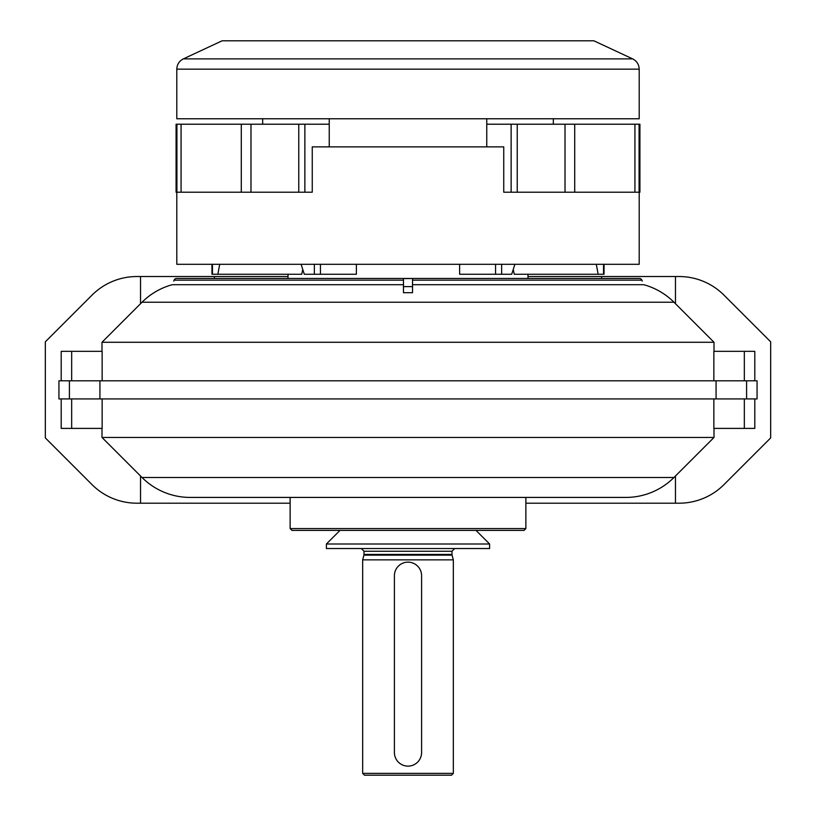<?xml version="1.0" encoding="UTF-8"?>
<svg xmlns="http://www.w3.org/2000/svg" width="816" height="816" viewBox="0 0 816 816"><rect width="100%" height="100%" fill="white"/><g stroke="black" fill="none" stroke-linecap="round" stroke-linejoin="round"><path stroke-width="1.22" d="M642.263 281.071L641.896 280.163A2.723 2.723 0 0 0 639.377 278.46L176.623 278.46A2.723 2.723 0 0 0 174.104 280.163L173.737 281.071M214.394 278.46L214.394 276.532L140.536 276.532L140.536 303.736L102 342.271L714 342.271L714 351.329L714 342.271L673.965 302.226A68.003 68.003 0 0 0 670.732 299.197M412.529 284.702L643.732 284.702A68.003 68.003 0 0 1 673.965 302.226L675.464 303.736L675.464 276.532L601.606 276.532L601.606 278.46M140.536 303.736L142.035 302.226L673.965 302.226A68.003 68.003 0 0 0 643.732 284.702M145.268 299.197A68.003 68.003 0 0 0 142.035 302.226L102 342.271L102 351.329L102 342.271M525.871 503.197L675.464 503.197L675.464 476.003L714 437.468L102 437.468L102 428.4L102 437.468L142.035 477.503A68.003 68.003 0 0 0 190.118 497.423L528.044 497.423M140.536 476.003L140.536 503.197L290.129 503.197M527.983 276.532L601.606 276.532M675.464 503.197L679.096 503.197A63.464 63.464 0 0 0 723.976 484.612L770.671 437.917L770.671 341.812L723.976 295.127A63.464 63.464 0 0 0 679.096 276.532L675.464 276.532M140.536 276.532L136.904 276.532A63.464 63.464 0 0 0 92.024 295.127L45.329 341.812L45.329 437.917L92.024 484.612A63.464 63.464 0 0 0 136.904 503.197L140.536 503.197M214.394 276.532L288.017 276.532M625.882 497.423A68.003 68.003 0 0 0 673.965 477.503L142.035 477.503A68.003 68.003 0 0 0 190.118 497.423L625.882 497.423A68.003 68.003 0 0 0 673.965 477.503L714 437.468L714 428.4L714 437.468M714 342.271L675.464 303.736M61.2 428.4L61.2 398.932L61.2 428.4L71.665 428.4L71.665 398.932M99.929 398.932L58.936 398.932L58.936 380.797L716.071 380.797L716.071 398.932L99.929 398.932L99.929 380.797M61.2 351.329L61.2 380.797L61.2 351.329L102.143 351.329L102.143 380.797M754.8 351.329L754.8 380.797L754.8 351.329L713.857 351.329L713.857 380.797M716.071 398.932L757.064 398.932L757.064 380.797L716.071 380.797M754.8 428.4L754.8 398.932L754.8 428.4L713.857 428.4L713.857 398.932M185.864 278.46L403.471 278.46L403.471 292.689L412.529 292.689L412.529 286.62L403.471 286.62M412.529 286.62L412.529 278.46L630.136 278.46M71.665 428.4L102.143 428.4L102.143 398.932M172.268 284.702A68.003 68.003 0 0 0 142.035 302.226A68.003 68.003 0 0 1 172.268 284.702L403.471 284.702M404.624 278.613L411.356 278.531L404.624 278.613M757.064 398.932L757.064 380.797M58.936 398.932L58.936 380.797M525.871 528.584L290.129 528.584L291.944 530.4L524.056 530.4L525.871 528.584L525.871 497.668M290.129 528.584L290.129 497.668M362.671 559.868L453.329 559.868L453.329 773.384L362.671 773.384L362.671 559.868L363.936 555.135L452.064 555.135L453.329 559.868M362.671 773.384L364.477 775.2L451.523 775.2L453.329 773.384M361.304 548.536L364.028 551.249L363.936 555.135M326.4 548.536L489.6 548.536L489.6 543.997L326.4 543.997L326.4 548.536M339.997 530.4L326.4 543.997M394.403 575.729L394.403 752.536A13.597 13.597 0 0 0 408 766.132A13.597 13.597 0 0 0 421.597 752.536L421.597 575.729A13.597 13.597 0 0 0 408 562.132A13.597 13.597 0 0 0 394.403 575.729M183.345 58.885L222.136 40.8L593.864 40.8L632.655 58.885L183.345 58.885C179.173 61.047 176.99 64.464 176.797 69.156L639.203 69.156C639.01 64.464 636.827 61.047 632.655 58.885M486.764 146.88L486.764 118.769M329.236 146.88L329.236 118.769M176.797 192.209L176.797 264.292L639.203 264.292L639.203 192.209M176.083 192.209L176.083 124.216L176.083 192.209L312.253 192.209L312.253 146.88L503.747 146.88L503.747 192.209L639.917 192.209L639.917 124.216L486.764 124.216M176.797 69.156L176.797 118.769L639.203 118.769L639.203 69.156M513.254 269.413L514.233 274.268L598.148 274.268L596.292 264.292M459.632 264.292L459.632 274.268L511.693 274.268L514.886 264.292M598.148 274.268L604.044 274.268L604.044 264.292M356.368 264.292L356.368 274.268L304.307 274.268L301.114 264.292M211.956 264.292L211.956 274.268L217.852 274.268L219.708 264.292M217.852 274.268L301.767 274.268L302.746 269.413M176.083 124.216L329.236 124.216M639.377 278.46A2.723 2.723 0 0 1 641.896 280.163L412.529 280.163M176.623 278.46A2.723 2.723 0 0 0 174.104 280.163L403.471 280.163M71.665 380.797L71.665 351.329M744.335 380.797L744.335 351.329M744.335 428.4L744.335 398.932M746.599 398.932L746.599 380.797M69.401 398.932L69.401 380.797M364.028 554.431L451.972 554.431L452.064 555.135M364.028 551.249L451.972 551.249L454.696 548.536M603.544 274.268L603.544 264.292M501.636 274.268L501.636 264.292M495.567 274.268L495.567 264.292M511.132 192.209L511.132 124.216M517.232 192.209L517.232 124.216M565.019 192.209L565.019 124.216M574.709 192.209L574.709 124.216M634.93 192.209L634.93 124.216M639.081 192.209L639.081 124.216M314.364 274.268L314.364 264.292M212.456 274.268L212.456 264.292M320.433 274.268L320.433 264.292M176.919 192.209L176.919 124.216M181.07 192.209L181.07 124.216M241.291 192.209L241.291 124.216M250.981 192.209L250.981 124.216M298.768 192.209L298.768 124.216M304.868 192.209L304.868 124.216M288.038 274.268L287.997 278.46M527.962 274.268L528.003 278.46M451.972 554.431L451.972 551.249M476.003 530.4L489.6 543.997M639.917 192.209L639.917 124.216M553.34 118.769L553.34 124.216M262.66 118.769L262.66 124.216"/></g></svg>
